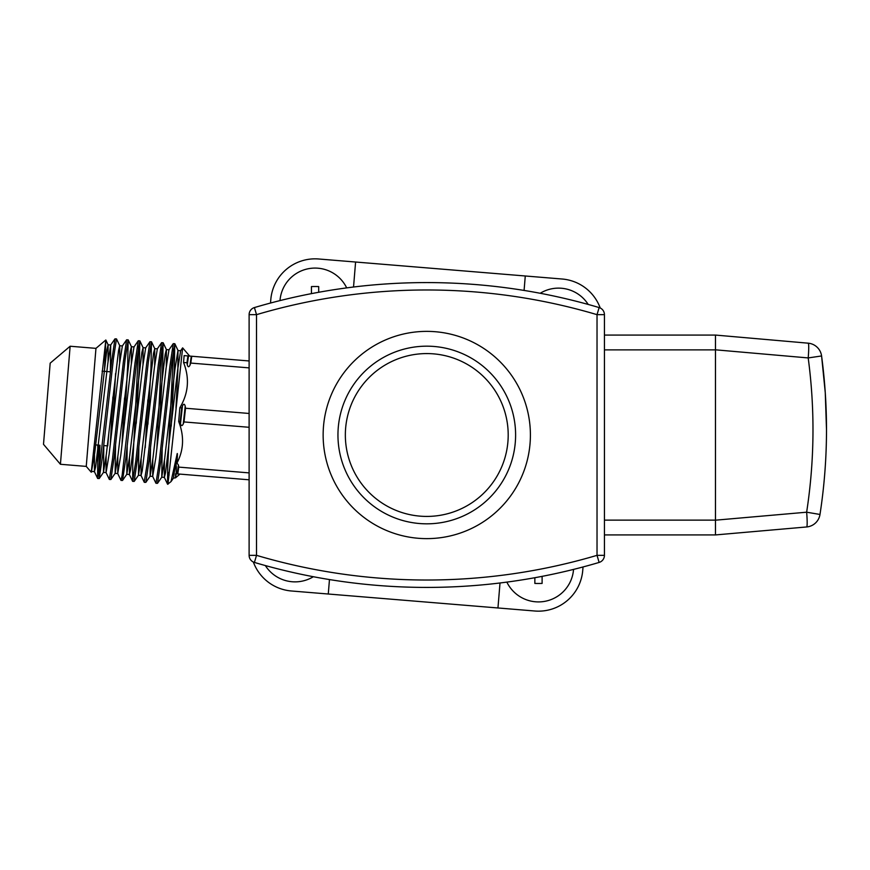 <?xml version="1.0" encoding="UTF-8"?>
<svg xmlns="http://www.w3.org/2000/svg" width="870" height="870" viewBox="0 0 870 870"><rect width="100%" height="100%" fill="white"/><g stroke="black" fill="none" stroke-linecap="round" stroke-linejoin="round"><path stroke-width="1.3" d="M97.69 478.478L99.223 478.543L102.475 456.532L113.415 358.777L116.493 338.908L114.97 338.854L111.708 360.854L98.832 473.345L97.614 478.413L97.723 462.307L99.136 445.179M99.985 445.244L98.843 473.313M109.348 479.446L110.871 479.5L114.133 457.489L125.062 359.734L128.151 339.865L126.628 339.811L123.366 361.833L112.426 459.588L109.348 479.446L106.075 472.606L109.141 454.162L119.462 364.41L122.365 345.966L126.628 339.811M110.262 444.809L112.882 397.003M116.493 338.908L119.766 345.749L119.69 362.583M115.579 373.534L112.959 421.352M121.006 480.403L122.529 480.457L125.791 458.446L136.72 360.691L139.809 340.833L138.276 340.768L135.024 362.779L122.148 475.27L121.006 480.403L117.733 473.563L120.799 455.13L131.12 365.367L134.013 346.923L138.276 340.768M121.92 445.777L124.54 397.96M128.151 339.865L127.651 366.205L124.617 422.309M132.664 481.36L134.187 481.414L137.438 459.403L148.378 361.648L151.467 341.79L149.934 341.736L146.671 363.736L135.742 461.491L132.653 481.36L132.751 463.786L138.656 345.999M139.809 340.833L139.298 367.173L136.275 423.277M144.311 482.317L145.845 482.371L149.096 460.36L160.036 362.605L163.114 342.747L161.592 342.693L158.329 364.693L147.4 462.438L144.224 482.197M145.236 447.702L147.846 399.906M151.467 341.79L150.956 368.13L147.933 424.234M155.969 483.274L157.503 483.339L160.754 461.317L171.694 363.562L174.772 343.704L173.25 343.65L169.987 365.65L159.058 463.384L155.969 483.274L152.696 476.434L155.773 458.001L166.083 368.249L168.987 349.805L173.25 343.65M174.772 343.704L174.272 370.054L171.238 426.148M169.095 475.205L168.943 472.366L167.551 484.166L167.725 466.668L173.619 348.881M167.964 484.264L182.635 347.88L189.66 356.069L184.125 355.612L183.559 362.485C189.736 378.189 188.496 393.283 179.829 407.769L178.698 421.504C184.342 436.142 183.777 449.986 176.991 463.025C177.589 453.912 177.534 451.356 176.838 455.369L171.009 481.621L167.616 484.242M279.999 300.596A35.159 35.159 0 0 1 346.684 287.883M311.438 293.636L311.438 286.578A57.561 28.786 0 0 1 318.692 286.578L318.692 292.276M313.341 576.723A35.159 35.159 0 0 1 265.35 565.565M540.205 293.277A35.159 35.159 0 0 1 588.196 304.435M573.547 569.404A35.159 35.159 0 0 1 506.862 582.117M542.108 576.364L542.108 583.422A57.561 28.786 180 0 1 534.854 583.422L534.854 577.723M102.084 371.153L110.436 371.838M103.748 445.56L107.739 445.886L108.674 434.489M60.421 464.275L86.25 466.396L95.961 348.359L70.133 346.238L50.177 363.16L43.5 444.32L60.421 464.275L70.133 346.238M156.883 448.659L161.972 347.913M163.114 342.747L162.614 369.087L159.591 425.191M86.25 466.396L91.263 472.236L105.814 340.007L104.422 371.338M97.788 445.07L97.723 462.307M105.814 340.007L95.961 348.359M176.088 461.524L176.229 473.802A64.826 1.762 94.1 0 1 176.392 466.907A148.585 128.673 4.7 0 1 175.99 464.95L176.251 460.263M249.114 360.963L188.54 355.982A63.901 1.762 -84.6 0 0 187.278 364.834C187.985 367.281 188.91 367.357 190.041 365.063A148.292 128.423 -175.3 0 1 190.802 363.073L249.114 367.879M249.114 472.888L178.742 467.103A135.209 117.091 4.7 0 1 178.437 465.026A63.901 1.762 -84.6 0 1 177.186 473.878L249.114 479.805M176.088 473.791C175.555 479.163 175.392 479.152 175.588 473.748C175.392 479.152 175.555 479.163 176.088 473.791L175.762 473.769M178.698 421.504L180.188 421.624A131.827 114.166 4.7 0 1 180.492 423.701C181.199 426.148 182.124 426.224 183.255 423.929A152.435 132.012 4.7 0 1 184.016 421.939L249.114 427.29M178.437 465.026L176.991 463.025M183.559 362.485L186.974 362.757A135.209 117.091 -175.3 0 1 187.278 364.834M179.829 407.769L181.7 407.921A152.435 132.012 -175.3 0 0 182.461 405.931C183.592 403.637 184.516 403.713 185.223 406.159A131.827 114.166 -175.3 0 0 185.527 408.237L249.114 413.467M191.77 356.243A64.826 1.762 95.4 0 0 190.802 363.073M185.527 408.237L184.016 421.939M176.838 455.369L173.413 478.141L175.555 477.815L179.938 474.106M178.742 467.103A64.826 1.762 95.4 0 1 177.774 473.932M186.974 362.757A64.826 1.762 -84.6 0 1 187.942 355.928M180.188 421.624L181.7 407.921M604.432 335.07L715.466 335.07L808.197 343.182A14.801 1.283 95 0 1 808.197 357.929L821.584 355.96L825.271 392.74L826.5 429.682C826.489 458.109 824.314 486.363 819.986 514.464A14.801 14.801 0 0 1 806.642 526.959L715.466 534.93L604.432 534.93M808.197 343.182A14.801 14.801 0 0 1 821.584 355.96A555.18 555.18 0 0 1 819.986 514.464A14.801 14.801 0 0 1 806.642 526.959A14.801 1.283 85 0 0 806.642 512.202L819.986 514.464A555.18 555.18 0 0 0 821.584 355.96A14.801 14.801 0 0 0 808.197 343.182M715.466 335.07L715.466 534.93M597.027 555.343L599.125 562.433A606.988 606.988 0 0 1 254.421 562.433L256.519 555.343L249.114 555.343L249.114 314.657A7.406 7.406 0 0 1 254.421 307.567A606.988 606.988 0 0 1 599.125 307.567A7.406 7.406 0 0 1 604.432 314.657L604.432 555.343A7.406 7.406 0 0 1 599.125 562.433A7.406 7.406 0 0 0 604.432 555.343L597.027 555.343L597.027 314.657A599.593 599.593 0 0 0 256.519 314.657L254.421 307.567A7.406 7.406 0 0 0 249.114 314.657L256.519 314.657L256.519 555.343A599.593 599.593 0 0 0 597.027 555.343M254.421 562.433A7.406 7.406 0 0 1 249.114 555.343A7.406 7.406 0 0 0 254.421 562.433M599.125 307.567L597.027 314.657L604.432 314.657A7.406 7.406 0 0 0 599.125 307.567M515.606 435A88.827 88.827 0 0 1 426.778 523.827A88.827 88.827 0 0 1 337.951 435A88.827 88.827 0 0 1 426.778 346.173A88.827 88.827 0 0 1 515.606 435A88.827 88.827 0 0 1 426.778 523.827A88.827 88.827 0 0 1 337.951 435A88.827 88.827 0 0 1 426.778 346.173A88.827 88.827 0 0 1 515.606 435M524.088 290.428L525.273 275.986L318.703 258.988A44.413 44.413 0 0 0 270.798 299.617L270.516 303.043M355.591 262.033L353.535 287.013M525.273 275.986L562.161 279.02A44.413 44.413 0 0 1 600.213 307.98M253.344 562.02A44.413 44.413 0 0 0 291.385 590.98L328.273 594.014L329.469 579.572M583.03 566.957L582.748 570.383A44.413 44.413 0 0 1 534.843 611.012L497.955 607.967L500.011 582.987M328.273 594.014L497.955 607.967M91.557 471.051L94.721 452.976L106.901 349.49L108.108 344.792L108.032 361.626M103.824 445.57L103.476 472.388L106.379 453.944L118.559 350.447L119.69 345.673L122.365 345.966M115.547 445.244L115.134 473.345L118.037 454.901L130.217 351.415L131.424 346.706L131.348 363.54M127.205 446.212L126.792 474.302L129.695 455.858L141.875 352.372L143.082 347.674L142.995 364.497M138.852 447.169L138.45 475.27L141.342 456.815L153.533 353.329L154.74 348.631L154.653 365.454M150.51 448.126L150.108 476.227L153 457.772L165.18 354.286L166.387 349.588L166.311 366.411M162.168 449.083L161.766 477.184L164.658 458.74L174.979 368.978L177.969 350.458L177.893 369.217L175.99 408.052M94.493 454.814L94.417 471.649L95.624 466.94L107.804 363.453L110.707 345.009L110.359 371.827M106.151 455.771L106.075 472.606L103.476 472.388L99.213 478.543M117.809 456.728L117.733 473.563L115.134 473.345L110.871 479.5M129.467 457.696L129.391 474.52L130.598 469.822L142.778 366.335L145.671 347.88L149.934 341.736M141.125 458.653L141.038 475.477L142.245 470.779L154.436 367.292L157.329 348.837L161.592 342.693M152.783 459.61L152.696 476.434L150.108 476.227L145.845 482.371M164.43 460.567L164.354 477.402L165.561 472.693L177.741 369.206L180.645 350.762L182.635 347.88M183.255 423.929L185.223 406.159M180.492 423.701L182.461 405.931M190.041 365.063A63.901 1.762 -84.6 0 1 191.302 356.211M715.466 520.184L806.642 512.202C814.537 460.85 815.059 409.433 808.197 357.929L715.466 349.816M715.466 349.87L604.432 349.87M604.432 520.129L715.466 520.129M508.2 435A81.421 81.421 0 0 0 426.778 353.579A81.421 81.421 0 0 0 345.346 435A81.421 81.421 0 0 0 426.778 516.421A81.421 81.421 0 0 0 508.2 435M530.406 435A103.628 103.628 0 0 1 426.778 538.628A103.628 103.628 0 0 1 323.14 435A103.628 103.628 0 0 1 426.778 331.372A103.628 103.628 0 0 1 530.406 435M95.689 444.896L98.462 445.125M174.848 343.78L178.045 350.545L180.645 350.762M163.19 342.823L166.387 349.588L168.987 349.805M157.503 483.339L161.766 477.184L164.354 477.402L167.551 484.166M151.532 341.866L154.74 348.631L157.329 348.837M139.874 340.899L143.082 347.674L145.671 347.88M134.187 481.414L138.45 475.27L141.038 475.477L144.246 482.241M128.227 339.942L131.424 346.706L134.013 346.923M122.529 480.457L126.792 474.302L129.391 474.52L132.588 481.284M105.857 340.029L108.108 344.792L110.707 345.009L114.97 338.854M91.263 472.236L91.828 471.431L94.417 471.649L97.614 478.413M173.413 478.141L171.009 481.621"/></g></svg>
